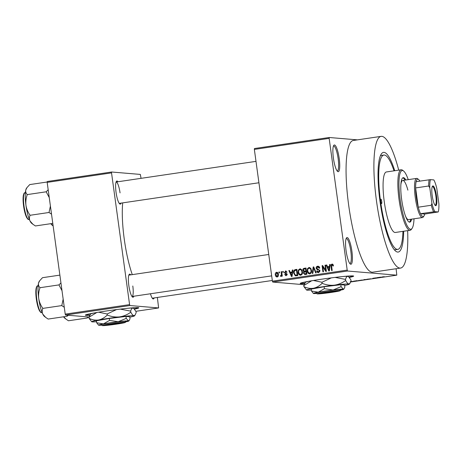 <?xml version="1.0" encoding="UTF-8"?>
<svg xmlns="http://www.w3.org/2000/svg" width="462" height="462" viewBox="0 0 462 462"><rect width="100%" height="100%" fill="white"/><g stroke="black" fill="none" stroke-linecap="round" stroke-linejoin="round"><path stroke-width="0.69" d="M339.218 158.57A13.49 2.847 -98.4 0 1 337.624 171.454A13.49 2.847 -98.4 0 1 333.397 158.085A13.49 2.847 -98.4 0 1 333.772 145.386A13.49 2.847 -98.4 0 1 339.218 158.57M337.116 170.917A12.595 2.656 81.6 0 0 337.272 170.917A12.595 2.656 81.6 0 0 338.149 158.685A12.595 2.656 81.6 0 0 333.593 145.998A12.595 2.656 81.6 0 0 333.448 146.044M351.894 251.149A13.49 2.847 -98.4 0 1 350.3 264.027A13.49 2.847 -98.4 0 1 346.078 250.658A13.49 2.847 -98.4 0 1 346.454 237.959A13.49 2.847 -98.4 0 1 351.894 251.149M349.798 263.496A12.595 2.656 81.6 0 0 349.953 263.49A12.595 2.656 81.6 0 0 350.831 251.264A12.595 2.656 81.6 0 0 346.275 238.577A12.595 2.656 81.6 0 0 346.13 238.617M134.465 309.147A26.987 1.305 172.2 0 0 138.814 307.825A26.987 1.305 172.2 0 0 106.254 311.001A26.987 1.305 172.2 0 0 85.337 315.153A26.987 1.305 172.2 0 0 89.744 315.263M85.568 314.94A26.987 1.305 172.2 0 0 89.986 314.888M349.318 277.431A26.987 1.305 172.2 0 0 353.667 276.109A26.987 1.305 172.2 0 0 321.107 279.279A26.987 1.305 172.2 0 0 300.196 283.431A26.987 1.305 172.2 0 0 304.597 283.547M300.421 283.218A26.987 1.305 172.2 0 0 304.839 283.171M121.108 203.107A11.694 2.466 -98.4 0 1 119.733 203.938A11.694 2.466 -98.4 0 1 116.066 192.354A11.694 2.466 -98.4 0 1 116.395 181.347A11.694 2.466 -98.4 0 1 117.954 181.751M119.225 203.378A10.793 2.275 81.6 0 0 119.3 203.372L258.922 182.761M133.859 296.217A11.694 2.466 -98.4 0 1 132.484 297.054A11.694 2.466 -98.4 0 1 128.823 285.464A11.694 2.466 -98.4 0 1 129.152 274.463A11.694 2.466 -98.4 0 1 130.706 274.861M131.982 296.488A10.793 2.275 81.6 0 0 132.051 296.483A10.793 2.275 81.6 0 0 132.802 286.001M154.152 297.926A11.694 2.466 -98.4 0 1 152.778 298.758A11.694 2.466 -98.4 0 1 150.462 293.768M152.275 298.198A10.793 2.275 81.6 0 0 152.345 298.192L272.309 280.48M403.673 231.243A50.375 10.626 -98.4 0 1 395.767 251.213A50.375 10.626 -98.4 0 1 379.989 201.305A50.375 10.626 -98.4 0 1 381.398 153.892A50.375 10.626 -98.4 0 1 394.739 170.732M394.271 249.705A47.673 10.06 81.6 0 0 395.206 249.769L397.817 249.382A47.673 10.06 81.6 0 0 402.951 231.347M398.723 170.143A66.563 14.045 81.6 0 0 381.133 136.365A66.563 14.045 81.6 0 0 376.495 201.01A66.563 14.045 81.6 0 0 400.571 268.07A66.563 14.045 81.6 0 0 407.657 230.653M381.133 136.365L353.297 140.477A66.563 14.045 81.6 0 0 348.66 205.122A66.563 14.045 81.6 0 0 372.736 272.182L400.571 268.07M122.713 202.87A50.375 10.626 81.6 0 0 124.249 239.062A50.375 10.626 81.6 0 0 132.276 274.63M329.233 137.497L329.158 138.369L254.354 149.411L254.423 148.539L329.233 137.497L357.438 139.865M353.696 281.162L358.062 280.792L353.632 281.196M354.469 281.202L354.787 281.098M363.871 279.62L367.411 279.412L363.49 279.989L363.871 279.62M375.681 277.876L377.593 277.91L372.753 278.309L375.681 277.876M381.878 276.981L384.309 276.698L381.756 277.027M254.354 149.411L272.401 281.156L347.205 270.114L347.522 271.021L272.713 282.063L304.065 284.702M350.67 281.97L396.8 275.161L396.113 268.728M347.522 271.021L396.8 275.161M380.318 277.188L380.902 277.108L379.995 277.552L376.865 277.702L380.318 277.188M370.992 278.8L366.961 279.25L371.044 278.817M362.427 279.984L358.171 280.619L362.578 280.024M350.519 281.589L353.482 281.37M353.332 281.329L350.716 281.86M278.892 272.026L279.446 271.945L279.568 272.834L279.013 272.915L278.892 272.026L279.464 272.072M282.686 271.465L283.241 271.385L283.362 272.274L282.813 272.355L282.686 271.465L283.258 271.512M292.307 270.045L292.891 269.958L292.059 276.438L291.476 276.524L288.86 270.553L289.437 270.472L290.171 272.262L292.088 271.979L292.307 270.045L292.873 270.091M299.422 274.076L300.704 275.248C299.139 275.063 298.279 274.099 298.14 272.355L298.383 270.039L299.838 268.849L301.559 269.594L302.402 271.65C302.76 273.4 302.2 274.595 300.71 275.242L300.306 275.26M299.157 270.103L300.612 268.919L300.248 268.838M308.512 272.73L309.8 273.902C308.229 273.718 307.374 272.753 307.236 271.015L307.478 268.693L308.934 267.51L310.655 268.249L311.492 270.31C311.856 272.054 311.29 273.256 309.806 273.902L309.401 273.914M308.252 268.763L309.707 267.573L309.344 267.492M317.094 267.175L318.393 266.291L317.613 266.228C318.832 266.181 319.537 266.793 319.739 268.058L319.196 268.22L317.665 266.961L316.689 268.197L319.935 270.663L318.589 272.603C317.504 272.655 316.863 272.118 316.672 270.992L317.209 270.824L318.474 271.881L319.375 270.726L319.115 270.114L317.18 269.646L316.141 268.289C316.043 267.151 316.539 266.464 317.613 266.228L318.093 266.21M319.565 267.394L317.665 266.961M318.589 272.603L318.168 272.62M319.248 271.945L318.156 271.893L319.796 271.737M329.631 264.535L330.214 264.449L329.383 270.928L328.8 271.015L326.184 265.044L326.761 264.957L327.494 266.747L329.412 266.464L329.631 264.535L330.197 264.582M329.158 138.369L347.205 270.114M332.565 264.149L332.011 264.102L332.94 264.414L333.477 265.869L332.935 266.031L332.086 264.836L331.554 265.39L332.178 270.518L331.624 270.599L331.04 266.366C330.752 265.252 331.075 264.501 332.011 264.102L332.305 264.091M333.275 265.003L332.086 264.836M324.994 265.217L325.548 265.136L326.403 271.367L325.814 271.454L322.794 266.805L323.475 271.8L322.921 271.881L322.072 265.65L322.667 265.563L325.681 270.206L324.994 265.217L325.566 265.269M313.184 266.961L313.727 266.886L316.222 272.875L315.65 272.955L313.588 267.648L312.878 273.365L312.3 273.452L313.184 266.961L313.779 267.013M305.151 274.509L303.413 273.163L303.834 271.772L302.87 270.351C302.72 269.179 303.193 268.486 304.302 268.272L306.017 268.024L306.872 274.255L304.649 274.532M295.299 269.606L296.922 269.363L297.776 275.595L295.334 275.837L293.636 273.065C293.249 271.31 293.803 270.16 295.299 269.606L296.945 269.542M286.117 271.032L285.441 270.975L286.989 272.233L286.446 272.395L285.487 271.627L284.84 272.441L287.179 274.191L286.105 275.67L284.644 274.561L285.187 274.399L285.995 275.023L286.636 274.364L284.303 272.638L285.805 270.963M286.844 271.818L285.487 271.627M286.105 275.67L285.753 275.681M286.775 275.086L285.793 275.029L287.069 275.011M281.11 271.696L281.658 271.616L282.282 276.149L281.728 276.23L281.629 275.508L281.081 276.409L280.521 276.241L280.59 275.571L281.45 274.988L281.11 271.696L281.681 271.748M281.081 276.409L280.521 276.241L281.294 276.311L281.364 275.652L282.23 275.052M280.59 275.571L281.595 275.647M277.154 272.337L276.547 272.291C277.708 272.413 278.332 273.123 278.413 274.411C278.684 275.67 278.274 276.53 277.194 276.981C276.045 276.865 275.427 276.178 275.335 274.913C275.052 273.625 275.456 272.753 276.547 272.291L276.853 272.28M277.194 276.981L276.888 276.992M47.17 182.38L47.245 181.508L111.613 172.008L111.538 172.88L47.17 182.38L65.217 314.125L129.585 304.625L129.903 305.532L65.535 315.032L89.004 317.007M135.886 311.301L158.616 307.946L157.369 297.447M129.903 305.532L158.616 307.946M111.613 172.008L140.327 174.417L141.054 178.338M111.538 172.88L129.585 304.625M65.535 315.032L65.217 314.125M120.051 192.891A10.793 2.275 81.6 0 0 116.147 182.016A10.793 2.275 81.6 0 0 116.072 182.034M268.745 254.481L128.898 275.127A10.793 2.275 81.6 0 0 128.829 275.144M272.713 282.063L272.401 281.156M394.017 170.836A47.673 10.06 81.6 0 0 383.887 155.053L381.277 155.44A47.673 10.06 81.6 0 0 380.405 155.769M331.866 264.905L332.663 264.189M329.412 270.703L329.262 270.357M327.974 267.423L327.685 266.765M326.819 265.096L326.184 265.044M329.943 266.568L327.494 266.747M329.949 266.51L329.412 266.464M329.054 269.109L329.325 267.221L327.783 267.452L328.961 270.328L329.054 269.109L329.608 269.161M329.851 267.267L329.325 267.221M329.458 270.368L328.961 270.328M326.38 271.2L325.739 270.212M323.51 266.863L322.794 266.805M322.996 266.822L322.869 265.875M322.759 265.708L322.072 265.65M326.247 270.253L325.681 270.206M318.561 272.609L317.613 271.656M317.267 271.038L316.672 270.992M319.947 270.772L319.375 270.726M319.802 270.172L319.115 270.114M319.889 270.183L317.18 269.646M317.96 269.71L316.915 268.353M316.718 268.335L316.141 268.289M314.062 267.689L313.588 267.648M313.877 267.671L313.917 267.342M307.808 271.061L307.236 271.015M308.171 268.751L307.478 268.693M310.476 273.238L309.419 273.186L311.151 272.932M310.984 268.728L309.038 268.237C307.923 268.734 307.507 269.635 307.79 270.951L308.218 272.326L309.702 273.175C310.839 272.667 311.255 271.731 310.938 270.38C310.839 269.086 310.204 268.37 309.038 268.237M311.509 270.426L310.938 270.38M303.777 269.202L306.04 268.197M305.076 274.515L304.302 273.666M304.002 273.215L303.413 273.163M304.47 271.997L303.834 271.772M304.608 271.835L303.8 271.032M303.442 270.403L302.87 270.351M305.544 271.24L306.439 271.113M306.791 273.654L306.219 273.608L305.959 271.743L304.348 272.043L303.956 272.978L304.637 273.793L306.797 273.7M306.531 271.795L305.959 271.743M304.637 273.793L306.219 273.608M305.861 271.015L305.561 268.832L303.829 269.167L303.418 270.264L304.77 271.177L306.433 271.067M306.133 268.878L305.561 268.832M298.712 272.407L298.14 272.355M299.076 270.097L298.383 270.039M301.38 274.584L300.323 274.526L302.061 274.278M301.888 270.074L299.942 269.577C298.827 270.074 298.412 270.98 298.695 272.291L299.122 273.666L300.606 274.515C301.744 274.006 302.16 273.077 301.842 271.72C301.744 270.432 301.108 269.716 299.942 269.577M302.414 271.772L301.842 271.72M295.951 275.854L294.889 274.792M294.213 273.111L293.636 273.065M294.669 270.605L296.078 269.669M296.113 275.15L297.701 275.046M297.695 274.994L297.124 274.948L296.471 270.172L295.472 270.322L294.207 271.437L294.19 272.99L295.339 275.086L296.327 275.19M297.043 270.224L296.471 270.172M296.922 275.156L296.142 275.092L297.124 274.948M295.339 275.086L296.142 275.092M292.088 276.212L291.932 275.866M290.65 272.932L290.361 272.274M289.495 270.611L288.86 270.553M292.619 272.078L290.171 272.262M292.625 272.02L292.088 271.979M291.73 274.624L292.001 272.73L290.459 272.961L291.637 275.837L291.73 274.624L292.284 274.671M292.527 272.776L292.001 272.73M292.128 275.883L291.637 275.837M286.163 275.658L285.522 274.942M285.256 274.613L284.644 274.561M287.197 274.411L286.636 274.364M287.156 274.076L286.405 274.018M287.185 274.082L285.077 272.701M284.915 272.69L284.303 272.638M285.221 271.702L286.157 271.05M282.201 275.554L281.629 275.508M282.132 275.046L281.45 274.988M281.999 274.099L281.427 274.047M277.287 276.963L276.426 276.103M275.912 274.959L275.335 274.913M276.334 273.048L277.235 272.372M277.893 276.397L276.94 276.34L278.182 276.293M278.089 273.238L276.623 272.938L275.883 274.786L277.119 276.334L277.858 274.492L276.623 272.938M278.43 274.538L277.858 274.492M380.532 277.16L380.572 277.466M380.099 277.448L378.678 277.564L380.093 277.454M364.027 279.597L364.073 279.903M360.839 280.347L358.731 280.538L360.839 280.347M357.345 280.861L355.007 281.156L357.328 280.729M355.33 281.029L355.007 281.156M356.785 280.815L354.256 281.133L356.768 280.682M354.573 280.994L354.256 281.133M350.179 281.872L352.777 281.41L350.681 281.601M349.047 277.119A26.987 1.305 172.2 0 0 353.384 275.964M134.188 308.841A26.987 1.305 172.2 0 0 138.531 307.686M381.733 201.455A2.246 0.474 81.6 0 0 380.919 199.186A2.246 0.474 81.6 0 0 380.763 201.368A2.246 0.474 81.6 0 0 381.577 203.638A2.246 0.474 81.6 0 0 381.733 201.455M405.85 180.001A22.488 4.747 81.6 0 0 403.222 177.662A22.488 4.747 81.6 0 0 401.657 199.497A22.488 4.747 81.6 0 0 409.794 222.153A22.488 4.747 81.6 0 0 411.63 219.155M404.978 180.128A22.488 4.747 81.6 0 0 402.806 177.818M408.235 179.649A29.683 6.26 81.6 0 0 403.615 171.038A29.683 6.26 81.6 0 0 400.109 199.37A29.683 6.26 81.6 0 0 412.081 228.384A29.683 6.26 81.6 0 0 414.016 218.803M412.081 228.384L411.376 229.377A30.584 6.451 -98.4 0 1 410.106 230.29A30.584 6.451 -98.4 0 1 399.041 199.48A30.584 6.451 -98.4 0 1 401.172 169.779A30.584 6.451 -98.4 0 1 402.656 170.287L403.615 171.038M401.172 169.779L386.388 171.962A30.584 6.451 81.6 0 0 384.257 201.663A30.584 6.451 81.6 0 0 395.316 232.473L410.106 230.29M383.887 155.053A47.673 10.06 81.6 0 0 380.567 201.357A47.673 10.06 81.6 0 0 397.817 249.382M400.877 184.534A19.791 4.175 -98.4 0 1 402.748 180.457A19.791 4.175 -98.4 0 1 407.888 190.153M419.854 181.104A18.89 3.985 81.6 0 0 418.584 179.481A18.89 3.985 81.6 0 0 417.867 179.158A18.89 3.985 81.6 0 0 416.135 181.653A18.89 3.985 81.6 0 0 415.615 187.93L418.254 207.19A18.89 3.985 81.6 0 0 420.524 213.698A18.89 3.985 81.6 0 0 422.99 216.545A18.89 3.985 81.6 0 0 423.972 215.973L423.273 216.967A19.791 4.175 -98.4 0 1 422.447 217.556L408.529 219.612A19.791 4.175 -98.4 0 1 405.561 216.251M409.344 222.124A22.488 4.747 81.6 0 0 410.758 219.283M47.205 181.999L29.741 184.581L26.946 187.624L25.785 189.986A18.105 3.817 81.6 0 0 25.959 205.336C25.566 201.663 25.999 198.083 27.252 194.594C25.947 193.283 25.456 191.747 25.785 189.986A18.105 3.817 81.6 0 1 26.467 188.3L26.946 187.624M48.181 189.772L46.188 191.799L27.252 194.594M46.188 191.799L49.249 197.574M30.088 215.28C27.945 212.289 26.571 208.974 25.959 205.336A18.105 3.817 81.6 0 0 30.036 221.015C29.204 219.127 29.222 217.215 30.088 215.28L49.024 212.485L51.525 214.172M50.416 206.052L49.024 212.485M52.789 223.389L35.407 225.953L32.918 224.278L30.036 221.015A18.105 3.817 81.6 0 0 31.63 223.273L32.854 224.226M435.701 205.677A9.985 2.108 -98.4 0 1 435.32 205.509A9.985 2.108 -98.4 0 1 432.259 196.107A9.985 2.108 -98.4 0 1 432.472 186.221A9.985 2.108 -98.4 0 1 432.992 185.915A9.985 2.108 -98.4 0 1 436.498 195.98A9.985 2.108 -98.4 0 1 435.701 205.677M435.019 205.209A9.448 1.992 81.6 0 0 435.106 205.22A9.448 1.992 81.6 0 0 435.204 205.22A9.448 1.992 81.6 0 0 435.828 195.813A9.448 1.992 81.6 0 0 432.542 186.527A9.448 1.992 81.6 0 0 432.444 186.532A9.448 1.992 81.6 0 0 432.27 186.596M423.972 215.973A18.89 3.985 81.6 0 0 424.722 214.05L438.23 211.966A17.989 3.794 81.6 0 0 438.9 203.852L436.775 188.329A17.989 3.794 81.6 0 0 433.841 179.914L430.457 179.631A17.989 3.794 81.6 0 0 429.787 187.745L431.918 203.263A17.989 3.794 81.6 0 0 434.846 211.677L438.23 211.966M422.447 217.556A19.791 4.175 -98.4 0 1 422.239 217.567A19.791 4.175 -98.4 0 1 415.355 198.106A19.791 4.175 -98.4 0 1 416.666 178.401A19.791 4.175 -98.4 0 1 416.874 178.396A19.791 4.175 -98.4 0 1 417.625 178.736L418.584 179.481M434.846 211.677L420.524 213.698L424.722 214.05M429.787 187.745L428.661 186.007L415.615 187.93A18.89 3.985 81.6 0 0 418.254 207.19L431.3 205.261L431.918 203.263M416.135 181.653L430.457 179.631M433.57 211.775A18.89 3.985 -98.4 0 1 431.3 205.261M428.661 186.007A18.89 3.985 -98.4 0 1 429.181 179.73M50.855 223.672A18.105 3.817 81.6 0 0 51.923 224.982L53.136 225.924L50.901 223.666M67.464 315.2L67.1 316.268L68.157 315.257M59.875 275.121L42.492 277.691L39.697 280.734L38.542 283.096A18.105 3.817 81.6 0 0 38.716 298.446C38.323 294.773 38.756 291.193 40.009 287.705C38.698 286.394 38.213 284.858 38.542 283.096A18.105 3.817 81.6 0 1 39.224 281.41L39.697 280.734M60.938 282.888L58.945 284.91L40.009 287.705M58.945 284.91L62.006 290.685M42.839 308.391C40.696 305.399 39.322 302.084 38.716 298.446A18.105 3.817 81.6 0 0 42.793 314.131C41.961 312.237 41.978 310.325 42.839 308.391L61.781 305.596L64.282 307.282M63.167 299.168L61.781 305.596M67.1 316.268L48.164 319.063L45.669 317.388L42.793 314.131A18.105 3.817 81.6 0 0 44.387 316.383L45.611 317.336M63.606 316.782A18.105 3.817 81.6 0 0 64.68 318.093L65.904 319.046M87.757 316.903L87.393 317.972L68.457 320.772L65.962 319.092L63.658 316.776M87.393 317.972L88.45 316.961M317.458 293.838L340.107 290.581L340.887 289.558L340.465 289.53A12.595 0.606 172.2 0 0 326.368 291.031A12.595 0.606 172.2 0 0 316.054 293.075L317.071 293.844A11.694 0.566 172.2 0 0 317.169 293.878L339.714 290.552A11.694 0.566 172.2 0 0 326.611 291.949A11.694 0.566 172.2 0 0 317.071 293.844M317.556 293.913A11.694 0.566 172.2 0 0 330.111 292.596A11.694 0.566 172.2 0 0 340.211 290.673A11.694 0.566 172.2 0 0 340.107 290.581M340.211 290.673L340.979 289.662A12.595 0.606 172.2 0 0 340.858 289.564M341.077 286.659L340.812 284.725L344.623 285.042L344.883 286.977L344.109 288.698L343.301 289.16L341.077 286.659L333.05 290.009L324.388 288.681L324.122 286.746L311.238 289.091L311.503 291.025L313.386 293.451A15.292 0.739 172.2 0 0 313.727 293.526A15.292 0.739 172.2 0 0 316.528 293.434M340.812 284.725L324.122 286.746M324.388 288.681L318.266 292.192L311.503 291.025M344.675 285.435A21.587 1.045 172.2 0 0 349.301 284.194A21.587 1.045 172.2 0 0 348.804 283.986A21.587 1.045 172.2 0 0 334.338 285.187A21.587 1.045 172.2 0 0 313.461 288.271A21.587 1.045 172.2 0 0 306.572 290.044A21.587 1.045 172.2 0 0 307.051 290.153A21.587 1.045 172.2 0 0 311.359 289.997M345.663 280.457L345.524 279.412C346.084 277.408 346.829 276.38 347.759 276.334L348.567 276.686L350.901 279.862L351.039 280.908L349.948 283.339L348.804 283.986C347.84 283.772 346.789 282.594 345.663 280.457C342.278 282.963 338.502 284.546 334.338 285.187C330.18 285.562 326.103 284.938 322.101 283.31L321.956 282.265L331.352 277.864M335.112 277.396L345.524 279.412M322.101 283.31C319.554 285.891 316.672 287.543 313.461 288.271C310.245 288.727 307.063 288.173 303.909 286.619L303.771 285.574L311.683 280.769M313.461 280.474L321.956 282.265M303.909 286.619L306.572 290.044M310.429 280.988A21.587 1.045 -7.8 0 0 305.509 282.288L303.771 285.574M348.567 276.686L348.238 276.438A21.587 1.045 172.2 0 0 347.759 276.334A21.587 1.045 172.2 0 0 343.151 276.507M340.621 290.136A15.292 0.739 172.2 0 0 343.653 289.304A15.292 0.739 172.2 0 0 343.301 289.16A15.292 0.739 172.2 0 0 333.05 290.009A15.292 0.739 172.2 0 0 318.266 292.192A15.292 0.739 172.2 0 0 313.386 293.451M340.465 289.53L339.714 290.552M102.604 325.56L125.248 322.303L126.034 321.281L125.612 321.252A12.595 0.606 172.2 0 0 111.515 322.747A12.595 0.606 172.2 0 0 101.201 324.798L102.212 325.566A11.694 0.566 172.2 0 0 102.316 325.6L124.861 322.268A11.694 0.566 172.2 0 0 111.758 323.666A11.694 0.566 172.2 0 0 102.212 325.566M102.703 325.635A11.694 0.566 172.2 0 0 115.252 324.318A11.694 0.566 172.2 0 0 125.358 322.395A11.694 0.566 172.2 0 0 125.248 322.303M125.358 322.395L126.126 321.385A12.595 0.606 172.2 0 0 125.999 321.286M126.224 318.376L125.959 316.447L129.764 316.765L130.03 318.699L129.256 320.42L128.448 320.876L126.224 318.376L118.197 321.731L109.529 320.403L109.269 318.468L96.385 320.813L96.65 322.742L98.533 325.167A15.292 0.739 172.2 0 0 98.874 325.242A15.292 0.739 172.2 0 0 101.675 325.156M125.959 316.447L109.269 318.468M109.529 320.403L103.413 323.914L96.65 322.742M129.822 317.157A21.587 1.045 172.2 0 0 134.448 315.91A21.587 1.045 172.2 0 0 133.951 315.708A21.587 1.045 172.2 0 0 119.479 316.909A21.587 1.045 172.2 0 0 98.602 319.993A21.587 1.045 172.2 0 0 91.719 321.766A21.587 1.045 172.2 0 0 92.198 321.87A21.587 1.045 172.2 0 0 96.506 321.719M130.81 312.173L130.665 311.128C131.225 309.13 131.97 308.102 132.9 308.05L133.714 308.408L136.042 311.584L136.186 312.63L135.095 315.061L133.951 315.708C132.981 315.494 131.936 314.316 130.81 312.173C127.425 314.686 123.649 316.262 119.479 316.909C115.327 317.284 111.25 316.661 107.248 315.032L107.103 313.987L116.499 309.586M120.259 309.118L130.665 311.128M107.248 315.032C104.695 317.613 101.819 319.265 98.602 319.993C95.391 320.443 92.209 319.895 89.056 318.341L88.912 317.296L96.829 312.491M98.608 312.191L107.103 313.987M89.056 318.341L91.719 321.766M95.576 312.71A21.587 1.045 -7.8 0 0 90.656 314.01L88.912 317.296M133.714 308.408L133.385 308.154A21.587 1.045 172.2 0 0 132.9 308.05A21.587 1.045 172.2 0 0 128.297 308.229M125.768 321.858A15.292 0.739 172.2 0 0 128.8 321.026A15.292 0.739 172.2 0 0 128.448 320.876A15.292 0.739 172.2 0 0 118.197 321.731A15.292 0.739 172.2 0 0 103.413 323.914A15.292 0.739 172.2 0 0 98.533 325.167M125.612 321.252L124.861 322.268M331.612 266.418L331.04 266.366M318.959 269.895L318.185 269.831M314.46 268.641L313.941 268.595M305.076 268.341L304.302 268.272M306.029 273.816L305.255 273.747M286.515 273.914L285.741 273.851M28.736 219.456A13.49 2.847 81.6 0 0 28.881 219.45L28.621 219.456C28.39 219.814 27.72 219.15 26.617 217.463C25.375 214.934 24.394 211.301 23.672 206.578C23.002 201.871 22.892 198.129 23.343 195.345C23.822 193.393 24.353 192.527 24.936 192.752A13.49 2.847 81.6 0 0 24.041 206.191A13.49 2.847 81.6 0 0 28.736 219.456M27.928 218.942A12.953 2.732 -98.4 0 1 23.683 206.578A12.953 2.732 -98.4 0 1 24.174 193.514M41.493 312.566A13.49 2.847 81.6 0 0 41.632 312.56L41.372 312.572C41.141 312.924 40.477 312.26 39.374 310.579C38.132 308.044 37.151 304.418 36.423 299.688C35.759 294.987 35.649 291.239 36.094 288.455C36.579 286.504 37.11 285.643 37.693 285.868A13.49 2.847 81.6 0 0 36.798 299.301A13.49 2.847 81.6 0 0 41.493 312.566M40.685 312.058A12.953 2.732 -98.4 0 1 36.434 299.688A12.953 2.732 -98.4 0 1 36.931 286.625M280.763 275.6L281.537 275.664M28.881 219.45L29.314 219.386M24.936 192.752L25.375 192.689M255.988 161.371L116.147 182.016M132.051 296.483L271.673 275.872M416.666 178.401L402.748 180.457M41.632 312.56L42.071 312.497M37.693 285.868L38.132 285.799M349.301 284.194L349.948 283.339M343.653 289.304L344.109 288.698M134.448 315.91L135.095 315.061M128.8 321.026L129.256 320.42"/></g></svg>
